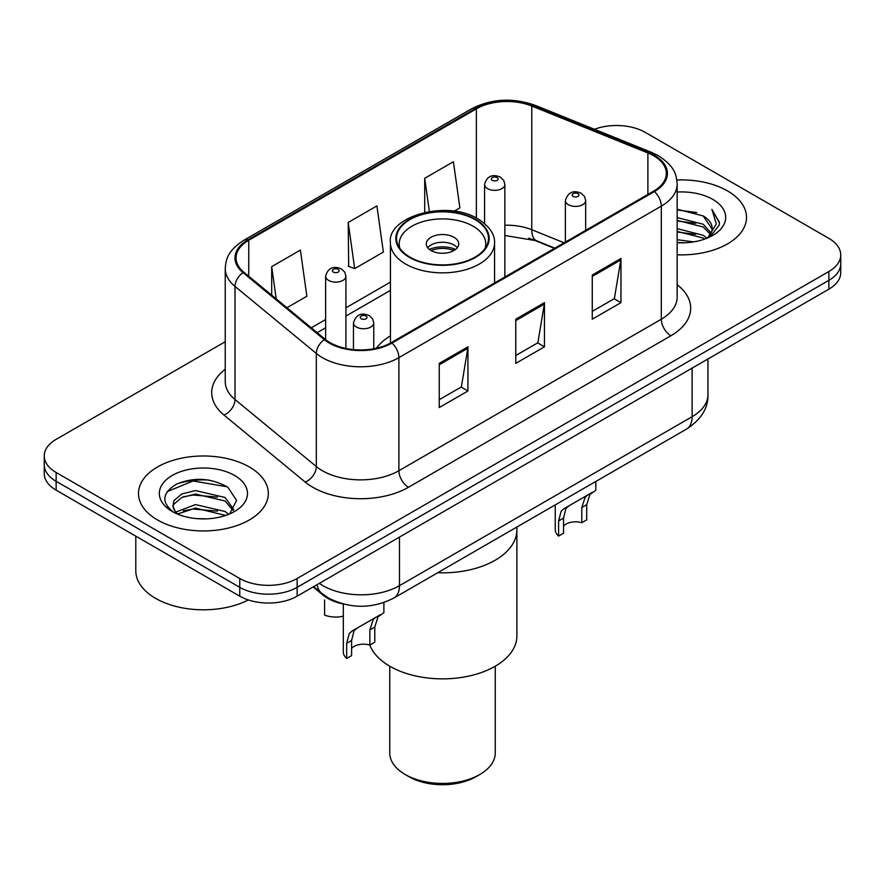 <?xml version="1.0" encoding="UTF-8"?>
<svg xmlns="http://www.w3.org/2000/svg" width="885" height="885" viewBox="0 0 885 885"><rect width="100%" height="100%" fill="white"/><g stroke="black" fill="none" stroke-linecap="round" stroke-linejoin="round"><path stroke-width="1.33" d="M390.429 335.824A71.685 41.385 0 0 0 376.424 348.214M554.475 248.375L533.611 239.946A54.096 31.229 0 0 0 528.776 238.198M342.572 603.813A40.577 23.43 180 0 1 323.213 595.24L313.135 586.932M208.827 480.057A54.096 31.229 0 0 0 177.155 483.829M225.244 341.721L56.131 439.358A40.577 23.43 0 0 0 44.25 455.919L44.25 473.586A40.577 23.43 0 0 0 56.131 490.157L239.758 596.169A40.577 23.43 0 0 0 297.139 596.169L828.869 289.174A40.577 23.43 0 0 0 840.75 272.613L840.75 263.774A40.577 23.43 0 0 1 828.869 280.335A40.577 23.43 0 0 0 840.75 263.774L840.75 254.935A40.577 23.43 0 0 0 828.869 238.375L645.242 132.363A40.577 23.43 0 0 0 594.443 129.287M44.25 455.919A40.577 23.43 0 0 0 56.131 472.479L239.758 578.491A40.577 23.43 0 0 0 297.139 578.491L297.139 587.33L828.869 280.335L297.139 587.33A40.577 23.43 0 0 1 239.758 587.33A40.577 23.43 0 0 0 297.139 587.33L297.139 596.169M56.131 472.479L56.131 481.318L239.758 587.33L56.131 481.318A40.577 23.43 0 0 1 44.25 464.758A40.577 23.43 0 0 0 56.131 481.318L56.131 490.157M727.492 190.894A64.915 37.48 0 0 0 676.859 180.009A64.915 37.48 0 0 1 727.492 190.894A64.915 37.48 0 0 1 746.509 217.389A64.915 37.48 0 0 0 727.492 190.894M249.316 466.959A64.915 37.48 0 0 0 178.571 458.839A64.915 37.48 0 0 0 138.491 493.465A64.915 37.48 0 0 0 157.508 519.971A64.915 37.48 0 0 0 228.253 528.091A64.915 37.48 0 0 0 268.332 493.465A64.915 37.48 0 0 0 249.316 466.959A64.915 37.48 0 0 0 178.571 458.839A64.915 37.48 0 0 0 138.491 493.465A64.915 37.48 0 0 0 157.508 519.971A64.915 37.48 0 0 0 228.253 528.091A64.915 37.48 0 0 0 268.332 493.465A64.915 37.48 0 0 0 249.316 466.959M653.661 155.771A43.276 24.99 180 0 1 666.339 173.438A43.276 24.99 180 0 1 653.661 191.105L391.236 342.617A43.276 24.99 180 0 1 325.182 339.276L243.895 272.248A43.276 24.99 180 0 1 236.063 257.922A43.276 24.99 180 0 1 248.74 240.255L476.362 108.833A43.276 24.99 180 0 1 531.785 106.034L647.886 152.972A43.276 24.99 180 0 1 653.661 155.771M654.424 155.329A44.361 25.61 0 0 0 648.506 152.463L532.405 105.525A44.361 25.61 0 0 0 475.588 108.401L247.977 239.813A44.361 25.61 0 0 0 243.01 272.613L324.297 339.641A44.361 25.61 0 0 0 392 343.059L654.424 191.547A44.361 25.61 0 0 0 654.424 155.329M439.248 363.381L439.248 407.554L467.944 390.993L467.944 346.82L439.248 363.381M439.248 399.71L461.351 386.955L467.822 348.281A10.819 6.25 -120 0 0 467.944 346.82M461.151 387.066L467.944 390.993M592.264 275.036L592.264 319.208L620.96 302.648L620.96 258.475L592.264 275.036M592.264 311.376L614.367 298.61L620.839 259.936A10.819 6.25 -120 0 0 620.96 258.475M614.168 298.721L620.96 302.648M515.756 319.208L515.756 363.381L544.452 346.82L544.452 302.648L515.756 319.208M515.756 355.538L537.859 342.783L544.33 304.108A10.819 6.25 -120 0 0 544.452 302.648M537.66 342.893L544.452 346.82M677.158 254.791A64.915 37.48 0 0 0 746.509 217.389A64.915 37.48 0 0 1 677.158 254.791M297.139 578.491L828.869 271.507A40.577 23.43 0 0 0 840.75 254.935M454.094 211.227L459.879 207.886L453.408 161.734L424.712 178.305L424.712 212.334M286.928 307.737L306.863 296.232L300.391 250.079L271.695 266.639L271.695 295.181M348.203 222.478L354.686 268.631L383.371 252.059L376.899 205.906L348.203 222.478L348.668 266.374M354.686 268.631L348.203 266.208M424.712 178.305L429.369 211.46M271.695 266.639L276.22 298.909M677.158 239.691L693.552 241.893M677.158 242.446L684.691 242.789M677.158 228.651L703.21 235.277L706.949 238.22M677.158 231.405L703.21 238.043L704.692 239.083M677.158 217.599L703.21 224.237L711.109 233.032M677.158 220.365L703.21 227.002L710.401 234.348M707.104 238.153A30.577 17.656 0 0 0 712.159 228.441A30.577 17.656 0 0 0 703.21 215.951L712.137 229.104M677.158 242.722A44.095 25.466 0 0 0 712.768 235.399A44.095 25.466 0 0 0 712.768 199.391A44.095 25.466 0 0 0 677.158 192.056M703.21 215.951L677.158 209.192M710.091 236.815L719.184 225.188L719.483 222.456L711.905 209.325L716.33 224.016L707.591 237.954M711.905 209.325L719.472 222.987M677.158 209.933L696.705 212.555M677.158 220.984L695.787 223.33M677.158 232.025L695.787 234.37M437.666 572.761A74.384 42.945 0 0 0 516.884 529.905A74.384 42.945 180 0 1 495.102 560.282A74.384 42.945 180 0 1 437.666 572.761M475.013 219.602A45.987 26.55 0 0 0 424.9 213.849A45.987 26.55 0 0 0 396.513 238.375A45.987 26.55 0 0 0 409.987 257.148A45.987 26.55 0 0 0 460.1 262.9A45.987 26.55 0 0 0 488.487 238.375A45.987 26.55 0 0 0 475.013 219.602M399.931 248.419A43.276 24.99 180 0 1 399.224 243.895A43.276 24.99 180 0 1 425.939 220.807A43.276 24.99 180 0 1 473.099 226.228A43.276 24.99 180 0 1 485.776 243.895A43.276 24.99 180 0 1 485.069 248.419M453.972 237.268A16.229 9.37 0 0 0 436.294 235.233A16.229 9.37 0 0 0 426.271 243.895A16.229 9.37 0 0 0 431.028 250.521A16.229 9.37 0 0 0 448.706 252.557A16.229 9.37 0 0 0 458.729 243.895A16.229 9.37 0 0 0 453.972 237.268M457.279 247.756A16.229 9.37 0 0 0 453.972 245.001A16.229 9.37 0 0 0 427.72 247.756M429.391 249.415A21.638 12.49 180 0 1 454.658 249.017L454.658 250.101M431.161 250.599A18.939 10.93 180 0 1 452.711 250.145L454.658 249.017M452.39 251.329L452.711 250.145M369.819 645.054A74.384 42.945 -0 0 0 421.548 677.125A74.384 42.945 -0 0 0 495.102 666.294A74.384 42.945 -0 0 0 516.884 635.928L516.884 527.029M389.754 666.206L389.754 752.98A52.746 30.455 -0 0 0 405.197 774.508A52.746 30.455 -0 0 0 479.803 774.508L479.803 774.508A52.746 30.455 -0 0 0 495.246 752.98L495.246 666.206M405.197 774.508L409.025 776.72A47.336 27.324 -0 0 0 475.975 776.72L479.803 774.508L475.975 776.72M135.792 536.144L135.792 570.77A67.625 39.04 0 0 0 155.594 598.371A67.625 39.04 0 0 0 248.342 599.953M196.027 518.566L206.327 518.864M175.805 512.094L195.496 504.583L225.033 511.486L228.607 514.362M177.619 513.986L195.496 508.09L225.675 515.446M176.115 513.466L172.951 506.054A30.577 17.656 0 0 0 177.896 514.229M172.951 506.054L173.88 500.7L181.79 493.963L195.496 490.555L225.033 497.47L233.817 509.594M173.029 506.485L173.88 504.207L181.79 497.47L195.496 494.062L225.033 500.976L233.12 510.512M229.646 513.931L236.56 500.368L227.821 487.192C211.061 477.867 193.903 476.871 176.358 484.206C161.966 493.1 161.059 502.437 173.648 512.227L173.803 512.327M234.591 475.466A44.095 25.466 0 0 0 172.232 475.466A44.095 25.466 0 0 0 172.232 511.464A44.095 25.466 0 0 0 234.591 511.464A44.095 25.466 0 0 0 234.591 475.466M167.199 491.617L193.096 480.986L227.224 486.794M183.372 496.784L193.096 495.014L217.456 497.104M183.372 510.8L193.096 509.041L217.456 511.132M563.535 526.022A13.529 7.81 180 0 1 581.788 522.714L581.788 507.559L585.096 497.337L587.43 495.158L569.099 505.744L565.969 508.377L563.535 518.101L563.535 533.246L558.601 536.089A20.289 11.715 180 0 1 555.238 529.639L555.238 504.881M558.601 536.089L558.601 520.944L561.178 511.132L564.176 508.576L589.056 494.217M595.815 481.462L595.815 490.312L589.875 494.571L586.711 504.715L586.711 519.86L581.788 522.714M564.176 508.576L569.099 505.744L564.176 508.576M351.61 648.373A13.529 7.81 180 0 1 369.853 645.065L369.853 629.921L373.16 619.688L375.494 617.509L357.175 628.096L354.033 630.728L351.61 640.452L351.61 655.597L346.677 658.451A20.289 11.715 180 0 1 343.314 651.991L343.314 604.012M346.677 658.451L346.677 643.306L349.254 633.494L352.252 630.939L377.121 616.568M383.891 602.574L383.891 612.663L377.95 616.922L374.786 627.067L374.786 642.222L369.853 645.065M352.252 630.939L357.175 628.096L352.252 630.939M324.585 599.953L324.585 615.108A20.289 11.715 180 0 0 343.314 616.203M323.213 594.499L323.213 595.24M319.319 583.359A54.096 31.229 0 0 0 322.959 585.671A54.096 31.229 0 0 0 399.467 585.671L692.103 416.713A54.096 31.229 0 0 0 707.956 394.633C708.354 408.051 701.197 419.545 686.506 429.103L393.858 598.061A27.048 15.62 60 0 0 399.467 585.671L399.467 537.084M692.103 368.127L692.103 416.713A27.048 15.62 60 0 1 686.506 429.103M317.129 584.62A27.048 18.087 129.5 0 0 321.841 593.415L313.633 586.644M828.869 289.174L828.869 271.507M239.758 596.169L239.758 578.491M677.158 284.738A67.625 39.04 180 0 1 670.874 335.769L408.45 487.281A13.529 7.81 60 0 1 398.892 470.72L661.316 319.208A54.096 31.229 0 0 0 677.158 297.128L677.158 184.047A54.096 31.229 180 0 1 661.316 206.128A13.529 7.81 -120 0 0 654.424 191.547M408.45 487.281A67.625 39.04 180 0 1 312.814 487.281A67.625 39.04 180 0 1 305.236 482.071L223.949 415.043A67.625 39.04 180 0 1 225.244 369.222M322.383 470.72A54.096 31.229 0 0 0 398.892 470.72L398.892 357.64A54.096 31.229 180 0 1 316.321 353.469L235.023 286.441A54.096 31.229 180 0 1 225.244 268.52L225.244 381.601A54.096 31.229 0 0 0 235.023 399.522L316.321 466.55A54.096 31.229 0 0 0 322.383 470.72M677.158 184.047C676.284 174.743 675.421 167.011 658.517 155.76L651.404 152.309A13.529 6.339 112 0 0 648.506 152.463M651.404 152.309L535.303 105.381C512.902 97.45 491.629 98.6 471.506 108.833A13.529 7.81 60 0 1 475.588 108.401M247.977 239.813A13.529 7.81 -120 0 0 243.895 240.244C227.489 250.997 225.996 259.095 225.244 268.52M243.01 272.613A13.529 9.049 129.5 0 0 235.023 286.441L235.023 399.522A13.529 9.049 -50.5 0 1 223.949 415.043M535.303 105.381A13.529 6.339 112 0 0 532.405 105.525M324.297 339.641A13.529 9.049 129.5 0 0 316.321 353.469L316.321 466.55A13.529 9.049 -50.5 0 1 305.236 482.071M392 343.059A13.529 7.81 60 0 1 398.892 357.64L661.316 206.128L661.316 319.208A13.529 7.81 60 0 0 670.874 335.769M248.74 240.255L248.74 276.253M647.886 152.972L647.886 194.446M531.785 106.034L531.785 229.724A43.276 24.99 0 0 0 504.859 225.232M564.132 242.8L531.785 229.724A24.349 11.405 -68 0 0 536.62 240.775L504.859 235.51M476.362 108.833L476.362 218.042M390.429 282.127L345.913 307.825M325.625 319.54L311.288 327.826M515.756 320.613L544.33 304.108M592.264 276.441L620.839 259.936M439.248 364.775L467.822 348.281M409.501 257.424A46.662 26.937 0 0 0 475.499 257.424A46.662 26.937 0 0 0 475.499 219.325A46.662 26.937 0 0 0 409.501 219.325A46.662 26.937 0 0 0 409.501 257.424M494.571 282.957L494.571 242.789A52.071 30.068 180 0 1 462.424 270.567A52.071 30.068 180 0 1 405.684 264.051A52.071 30.068 180 0 1 390.429 242.789L390.429 343.07M568.358 204.689A10.144 5.852 180 0 1 565.382 200.552C567.982 192.233 573.281 189.821 581.301 193.317L584.576 196.525L585.671 200.552A10.144 5.852 180 0 1 579.409 205.962A10.144 5.852 180 0 1 568.358 204.689M577.916 193.649A3.385 1.947 0 0 0 573.137 193.649A3.385 1.947 0 0 0 573.137 196.415A3.385 1.947 0 0 0 577.916 196.415A3.385 1.947 0 0 0 577.916 193.649M587.43 495.158L592.342 492.314M581.788 507.559L586.711 504.715M558.601 520.944L563.535 518.101M356.434 327.052A10.144 5.852 180 0 1 353.458 322.903C356.047 314.584 361.357 312.173 369.377 315.668L372.651 318.877L373.747 322.903A10.144 5.852 180 0 1 367.485 328.313A10.144 5.852 180 0 1 356.434 327.052M365.992 316A3.385 1.947 0 0 0 361.213 316A3.385 1.947 0 0 0 361.213 318.766A3.385 1.947 0 0 0 365.992 318.766A3.385 1.947 0 0 0 365.992 316M375.494 617.509L380.417 614.677M369.853 629.921L374.786 627.067M346.677 643.306L351.61 640.452M504.859 277.016L504.859 184.478A10.144 5.852 180 0 1 498.598 189.899A10.144 5.852 180 0 1 487.547 188.627A10.144 5.852 180 0 1 484.571 184.478L484.571 223.507M492.325 180.341A3.385 1.947 0 0 0 497.104 180.341A3.385 1.947 0 0 0 497.104 177.586A3.385 1.947 0 0 0 492.325 177.586A3.385 1.947 0 0 0 492.325 180.341M345.913 348.447L345.913 276.253A10.144 5.852 180 0 1 339.652 281.662A10.144 5.852 180 0 1 328.601 280.39A10.144 5.852 180 0 1 325.625 276.253L325.625 339.641M333.38 272.104A3.385 1.947 0 0 0 338.159 272.104A3.385 1.947 0 0 0 338.159 269.35A3.385 1.947 0 0 0 333.38 269.35A3.385 1.947 0 0 0 333.38 272.104M393.858 598.061C372.098 608.991 350.327 608.991 328.556 598.061L321.841 593.415M707.956 394.633L707.956 358.978M471.506 108.833L243.895 240.244M390.429 290.368L345.913 316.067M325.625 327.782L317.162 332.66M554.862 248.154L536.62 240.775M494.571 242.789C494.748 239.083 494.084 229.171 478.199 219.06C447.08 199.18 386.679 216.526 390.429 242.789M485.776 243.895L485.776 247.346M399.224 243.895L399.224 247.346M565.382 242.081L565.382 200.552M585.671 230.365L585.671 200.552M353.458 349.586L353.458 322.903M373.747 348.767L373.747 322.903M504.859 184.478L503.764 180.452L500.49 177.243C496.319 175.241 487.58 173.161 484.571 184.478M345.913 276.253L344.818 272.226L341.544 269.018C337.373 267.016 328.634 264.936 325.625 276.253"/></g></svg>
